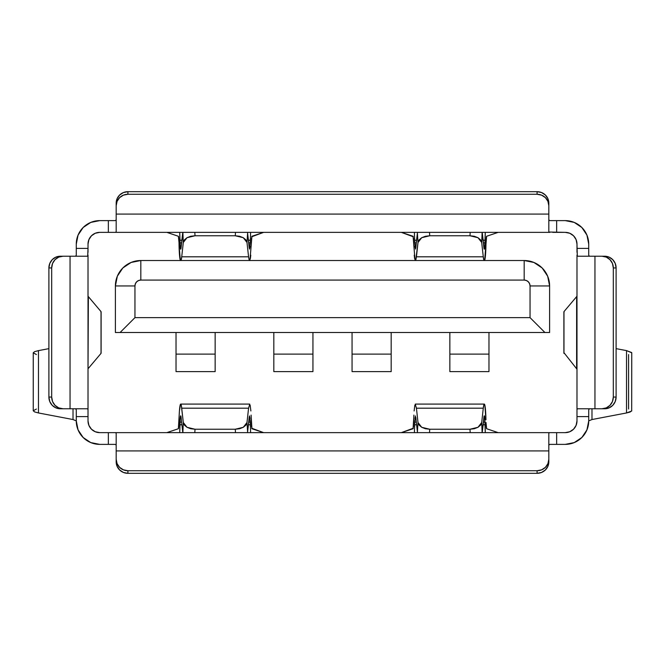 <?xml version="1.0" encoding="UTF-8"?>
<svg xmlns="http://www.w3.org/2000/svg" width="665" height="665" viewBox="0 0 665 665"><rect width="100%" height="100%" fill="white"/><g stroke="black" fill="none" stroke-linecap="round" stroke-linejoin="round"><path stroke-width="1" d="M312.941 371.619L273.822 371.619L312.941 371.619L312.941 354.121L273.822 354.121L273.822 332.5L273.822 371.619L273.822 354.121L312.941 354.121L312.941 371.619M215.144 371.619L176.025 371.619L215.144 371.619L215.144 354.121L176.025 354.121L176.025 332.5L176.025 371.619L176.025 354.121L215.144 354.121L215.144 371.619M36.409 409.033L33.25 410.771L33.25 352.807L36.409 354.545M248.569 256.806L249.267 260.522L248.569 256.806L181.72 256.806L183.299 242.484L182.684 233.216L180.797 249.092L180.19 246.432L179.691 232.359A19.559 1.671 90 0 1 179.991 240.223L181.911 240.223L179.991 240.223L180.04 242.9L181.62 242.9L180.04 242.9A7.822 0.673 -90 0 0 180.681 249.175A7.822 0.673 -90 0 0 181.104 247.538L182.867 232.359L183.299 242.484L181.72 256.806A19.559 1.671 90 0 1 181.03 260.522L181.72 256.806L248.569 256.806L246.989 242.484L248.569 256.806M249.94 260.505L251.919 236.266L263.664 232.359L251.703 236.773M250.605 232.359L250.256 242.9L250.605 232.359M250.107 246.432L249.5 249.092L249.184 247.538L247.604 233.216L246.989 242.484L245.884 239.882L243.29 237.704L239.583 236.266L235.269 235.767L235.493 232.359L235.269 235.767L195.028 235.767L235.269 235.767L243.29 237.704L246.989 242.484L247.604 233.216L249.5 249.092L250.256 242.9L248.677 242.9L250.256 242.9M179.06 245.219L180.365 260.522A19.559 1.671 90 0 1 179.06 245.219L179.01 242.542L179.06 245.219M166.632 232.359A144.737 12.386 90 0 1 166.99 232.418L178.37 236.266L179.01 242.542A7.822 0.673 -90 0 0 178.37 236.266L166.99 232.418A144.737 12.386 -90 0 0 166.632 232.359M251.511 238.103L251.237 245.352M250.78 255.177L250.389 258.585M415.06 260.505L413.081 236.266L401.336 232.359L413.298 236.773M414.395 232.359L414.744 242.9L414.395 232.359M414.894 246.432L415.5 249.092L415.816 247.538L417.396 233.216L418.011 242.484L415.733 260.522L416.431 256.806L483.28 256.806L481.701 242.484L482.316 233.216L484.203 249.092L484.81 246.432L485.309 232.359A19.559 1.671 90 0 0 485.009 240.223L483.089 240.223L485.009 240.223L484.96 242.9L483.38 242.9L484.96 242.9A7.822 0.673 -90 0 1 484.32 249.175A7.822 0.673 -90 0 1 483.896 247.538L482.133 232.359L481.701 242.484L483.28 256.806A19.559 1.671 90 0 0 483.97 260.522L483.28 256.806L416.431 256.806L418.011 242.484L419.116 239.882L421.71 237.704L425.417 236.266L429.731 235.767L429.507 232.359L429.731 235.767L469.972 235.767L429.731 235.767L421.71 237.704L418.011 242.484L417.396 233.216L415.5 249.092L414.744 242.9L416.323 242.9L414.744 242.9M498.368 232.359A144.737 12.386 90 0 0 498.01 232.418L486.63 236.266L484.635 260.522A19.559 1.671 90 0 0 485.94 245.219L485.99 242.542A7.822 0.673 -90 0 1 486.63 236.266L498.01 232.418A144.737 12.386 -90 0 1 498.368 232.359M413.489 238.103L413.763 245.352M414.22 255.177L414.611 258.585M99.708 444.378L115.128 444.378L116.175 445.051L115.128 444.378L108.353 444.378L108.353 432.641L112.269 432.641M552.731 432.641L556.647 432.641L556.647 444.378L549.872 444.378L565.25 444.378L574.236 442.591L581.85 437.504L586.937 429.889L588.725 420.903L588.725 409.831L589.389 408.776L588.725 409.831L588.725 416.606L576.987 416.606L576.987 412.691M88.013 412.691L88.013 420.903A11.737 11.737 0 0 0 99.75 432.641L108.353 432.641L99.75 432.641L95.261 431.751L91.454 429.208L88.91 425.401L88.013 420.903L88.013 416.606L76.276 416.606L76.276 420.903L78.063 429.889L83.15 437.504L90.764 442.591L99.75 444.378L108.353 444.378L108.353 432.641L549.872 432.641L115.128 432.641L116.175 432.973L116.175 450.92L548.825 450.92L548.825 432.973L549.872 432.641L565.25 432.641L556.647 432.641L556.647 444.378L565.25 444.378A23.474 23.474 0 0 0 588.725 420.903L588.725 416.606L576.987 416.606L576.987 420.903L576.987 255.169L576.987 409.831L577.311 408.776L594.951 408.776L594.951 256.225L601.916 256.225L606.281 257.114L609.971 259.658L612.448 263.465L613.313 267.953L616.106 267.953L615.233 263.465L612.764 259.658L609.065 257.114L604.701 256.225L577.311 256.225L576.987 244.097L576.987 248.394L588.725 248.394L588.725 244.097L586.937 235.111L581.85 227.497L574.236 222.409L565.25 220.622L549.872 220.622L548.825 219.949L549.872 220.622L556.647 220.622L556.647 232.359L565.25 232.359A11.737 11.737 0 0 1 576.987 244.097L576.09 239.6L573.546 235.792L569.739 233.249L565.25 232.359L548.825 232.027L548.825 214.08L116.175 214.08L116.175 205.718L117.073 201.337L119.617 197.621L123.424 195.144L127.913 194.271L127.913 191.678L537.087 191.678L537.087 194.271L127.913 194.271L537.087 194.271L541.576 195.144L545.383 197.621L547.927 201.337L548.825 205.718L548.825 214.08L116.175 214.08L116.175 232.027L115.128 232.359L549.872 232.359L548.825 232.027L548.825 203.124L547.927 198.744L545.383 195.028L541.576 192.551L537.087 191.678L127.913 191.678L123.424 192.551L119.617 195.028L117.073 198.744L116.175 205.718L116.175 203.124A11.737 11.446 180 0 1 127.913 191.678L127.913 194.271A11.737 11.446 0 0 0 116.175 205.718L116.175 232.027L115.128 232.359L549.872 232.359M573.853 442.74L576.489 441.51M581.26 438.069L583.612 435.525M586.447 430.995L587.76 427.562M115.128 232.359L108.353 232.359L108.353 220.622L99.75 220.622A23.474 23.474 0 0 0 76.276 244.097L76.276 248.394L88.013 248.394L88.013 244.097A11.737 11.737 0 0 1 99.75 232.359L108.353 232.359L108.353 220.622L115.128 220.622L99.75 220.622L90.764 222.409L83.15 227.497L78.063 235.111L76.276 244.097L76.276 248.394L88.013 248.394L88.013 244.097L88.91 239.6L91.454 235.792L95.261 233.249L99.75 232.359L112.269 232.359M552.731 232.359L556.647 232.359L556.647 220.622L565.25 220.622A23.474 23.474 0 0 1 588.725 244.097L588.725 255.169L588.725 248.394L576.987 248.394L576.987 252.309M77.24 427.562L78.553 430.995M81.388 435.525L83.74 438.069M88.512 441.51L91.147 442.74M76.276 248.394L76.276 255.169L75.611 256.225L76.276 255.169L76.276 248.394M88.013 252.309L88.013 248.394L87.689 256.225L70.049 256.225L70.049 408.776L87.689 408.776L88.013 409.831L88.013 255.169L88.013 416.606L76.276 416.606L76.276 409.831L75.611 408.776L76.276 409.831L76.292 421.768M576.987 420.903L576.09 425.401L573.546 429.208L569.739 431.751L565.25 432.641A11.737 11.737 0 0 0 576.987 420.903M588.708 421.776L588.725 420.887L591.983 419.54L591.983 408.776L591.983 419.54L626.53 412.957L631.683 411.028L631.75 352.807L626.53 350.621L626.53 412.957L591.983 419.54M99.75 444.378A23.474 23.474 0 0 1 76.276 420.903L73.017 419.54L73.017 408.776L73.017 419.54L38.47 412.957L38.47 350.621L48.894 348.635L38.47 350.621L34.58 351.669L33.25 352.807L33.25 410.771L34.58 411.909L38.47 412.957L38.47 350.621L34.58 351.669L33.25 352.816M88.013 255.169L87.689 256.225L63.084 256.225A11.737 11.396 -90 0 0 51.687 267.953L48.894 267.953A11.737 11.396 90 0 1 60.299 256.225L63.084 256.225L55.935 257.114L52.236 259.658L49.767 263.465L48.894 267.953L48.894 397.047A11.737 11.396 90 0 0 60.299 408.776L63.084 408.776A11.737 11.396 -90 0 1 51.687 397.047L48.894 397.047L48.894 267.953L51.687 267.953L51.687 397.047L51.687 267.953L52.552 263.465L55.029 259.658L58.72 257.114L63.084 256.225L70.049 256.225L70.049 408.776L63.084 408.776L58.72 407.886L55.029 405.342L52.552 401.535L51.687 397.047L48.894 397.047L49.767 401.535L52.236 405.342L55.935 407.886L60.299 408.776L87.689 408.776L88.013 409.831M115.128 432.641L116.175 432.973L116.175 450.92L548.825 450.92L548.825 459.282L547.927 463.663L545.383 467.379L541.576 469.856L537.087 470.729L127.913 470.729L123.424 469.856L119.617 467.379L117.073 463.663L116.175 459.282L116.175 450.92L116.175 461.876L117.073 466.256L119.617 469.972L123.424 472.449L127.913 473.322L127.913 470.729L537.087 470.729L537.087 473.322L127.913 473.322L537.087 473.322L541.576 472.449L545.383 469.972L547.927 466.256L548.825 459.282L548.825 461.876A11.737 11.446 -0 0 1 537.087 473.322L537.087 470.729A11.737 11.446 180 0 0 548.825 459.282L548.825 432.973L549.872 432.641M589.389 256.225L588.725 255.169L589.389 256.225M576.987 409.831L577.311 408.776L601.916 408.776A11.737 11.396 90 0 0 613.313 397.047L616.106 397.047A11.737 11.396 -90 0 1 604.701 408.776L601.916 408.776L609.065 407.886L612.764 405.342L615.233 401.535L616.106 397.047L616.106 267.953L616.106 397.047L613.313 397.047L613.313 267.953L613.313 397.047L612.448 401.535L609.971 405.342L606.281 407.886L601.916 408.776L594.951 408.776L594.951 256.225L577.311 256.225L576.987 255.169M628.591 409.033L628.591 354.545M631.683 352.55L626.53 350.621L616.106 348.635L626.53 350.621L626.53 412.957L630.104 412.034L631.75 410.737M33.25 410.762L34.58 411.909L38.47 412.957L73.017 419.54M100.889 312.126L101.03 311.627L88.37 296.632A105.619 10.299 0 0 1 88.013 295.784A105.619 10.299 180 0 0 88.37 296.632L101.03 311.627L101.03 353.373L100.889 352.874L101.03 353.373L88.37 368.368L101.03 353.373L101.03 311.627A23.474 2.286 0 0 1 101.105 311.819L101.105 353.19M88.013 369.216L88.37 296.632L88.013 369.216M564.103 352.882L576.987 369.216L564.103 352.882M563.895 353.19L563.895 311.81A23.474 2.286 0 0 1 563.97 311.627L576.63 296.632A105.619 10.299 180 0 0 576.987 295.784A105.619 10.299 0 0 1 576.63 296.632L563.97 311.627L564.111 312.126M563.97 311.627L563.97 353.373L563.97 311.627M576.63 296.632L576.63 368.368L576.63 296.632M181.104 417.462L180.797 415.908L180.19 418.568L179.691 432.641A19.559 1.671 -90 0 0 179.991 424.777L181.911 424.777L179.991 424.777L180.04 422.1L181.62 422.1L180.04 422.1A7.822 0.673 90 0 1 180.681 415.825A7.822 0.673 90 0 1 181.104 417.462L182.684 431.785L181.104 417.462M166.632 432.641A144.737 12.386 -90 0 0 166.99 432.582L178.37 428.734L179.425 410.945L180.523 404.187L181.354 405.675L183.299 422.516L182.867 432.641L183.299 422.516L181.72 408.194L248.569 408.194L249.766 404.187L248.569 408.194L246.989 422.516L248.569 408.194L181.72 408.194A19.559 1.671 -90 0 0 180.647 404.096A19.559 1.671 -90 0 0 179.06 419.781L179.01 422.458A7.822 0.673 90 0 1 178.37 428.734L166.99 432.582A144.737 12.386 90 0 1 166.632 432.641M251.104 415.093L251.919 428.734L263.664 432.641L251.703 428.227M250.605 432.641L250.256 422.1L250.605 432.641M250.107 418.568L249.5 415.908L249.184 417.462L247.604 431.785L246.989 422.516L245.884 425.118L243.29 427.296L239.583 428.734L235.269 429.233L235.493 432.641L235.269 429.233L195.028 429.233L235.269 429.233L243.29 427.296L246.989 422.516L247.604 431.785L249.5 415.908L250.256 422.1L248.677 422.1L250.256 422.1M248.378 424.777L250.298 424.777L248.378 424.777M247.43 432.641L247.604 431.785L247.43 432.641M194.795 432.641L195.028 429.233L190.714 428.734L187.006 427.296L184.413 425.118L183.299 422.516L187.006 427.296L195.028 429.233L194.795 432.641M251.511 426.897L251.237 419.623M250.871 410.945L250.181 405.318L249.342 404.312M248.378 240.223L250.298 240.223L248.378 240.223M247.43 232.359L247.604 233.216L247.43 232.359M194.795 232.359L195.028 235.767L190.714 236.266L187.006 237.704L184.413 239.882L183.299 242.484L187.006 237.704L195.028 235.767L194.795 232.359M483.28 408.194L481.701 422.516L482.316 431.785L484.203 415.908L484.81 418.568L485.309 432.641A19.559 1.671 -90 0 1 485.009 424.777L483.089 424.777L485.009 424.777L484.96 422.1L483.38 422.1L484.96 422.1A7.822 0.673 90 0 0 484.32 415.825A7.822 0.673 90 0 0 483.896 417.462L482.133 432.641L481.701 422.516L483.28 408.194L416.431 408.194L415.234 404.187L416.431 408.194L418.011 422.516L416.431 408.194L483.28 408.194A19.559 1.671 -90 0 1 484.353 404.096A19.559 1.671 -90 0 1 485.94 419.781L484.885 405.309L484.054 404.312L483.28 408.194M498.368 432.641A144.737 12.386 -90 0 1 498.01 432.582L486.63 428.734L485.99 422.458A7.822 0.673 90 0 0 486.63 428.734L498.01 432.582A144.737 12.386 90 0 0 498.368 432.641M415.816 417.462L417.396 431.785L418.011 422.516L419.116 425.118L421.71 427.296L425.417 428.734L429.731 429.233L429.507 432.641L429.731 429.233L469.972 429.233L429.731 429.233L421.71 427.296L418.011 422.516L417.396 431.785L415.816 417.462M413.896 415.093L413.081 428.734L401.336 432.641L413.298 428.227M414.395 432.641L414.744 422.1L414.395 432.641M414.894 418.568L415.5 415.908L414.744 422.1L416.323 422.1L414.744 422.1M416.623 424.777L414.702 424.777L416.623 424.777M417.57 432.641L417.396 431.785L417.57 432.641M470.205 432.641L469.972 429.233L474.286 428.734L477.994 427.296L480.587 425.118L481.701 422.516L477.994 427.296L469.972 429.233L470.205 432.641M413.489 426.897L413.763 419.623M414.129 410.945L414.819 405.318L415.658 404.312M416.623 240.223L414.702 240.223L416.623 240.223M417.57 232.359L417.396 233.216L417.57 232.359M470.205 232.359L469.972 235.767L474.286 236.266L477.994 237.704L480.587 239.882L481.701 242.484L477.994 237.704L469.972 235.767L470.205 232.359M549.872 444.378L548.825 445.051M115.128 220.622L116.175 219.949M127.913 473.322L127.913 470.729A11.737 11.446 180 0 1 116.175 459.282L116.175 461.876A11.737 11.446 -0 0 0 127.913 473.322M548.825 205.718L548.825 203.124A11.737 11.446 180 0 0 537.087 191.678L537.087 194.271A11.737 11.446 0 0 1 548.825 205.718M613.313 267.953L616.106 267.953A11.737 11.396 -90 0 0 604.701 256.225L601.916 256.225A11.737 11.396 90 0 1 613.313 267.953M524.178 260.522L524.178 280.081L524.178 260.522L140.822 260.522A25.428 25.428 0 0 0 115.394 285.95L134.953 285.95L115.394 285.95L117.331 276.216L122.842 267.97L131.096 262.459L140.822 260.522L140.822 280.081L138.578 280.53L136.674 281.802L135.402 283.706L134.953 285.95L134.953 317.637L530.047 317.637L530.047 285.95L529.598 283.706L528.326 281.802L526.422 280.53L524.178 280.081L140.822 280.081L524.178 280.081A5.869 5.869 0 0 1 530.047 285.95L530.047 317.637L544.909 332.5L549.606 332.5L549.606 285.95L530.047 285.95L549.606 285.95A25.428 25.428 0 0 0 524.178 260.522L533.904 262.459L542.158 267.97L547.669 276.216L549.606 285.95A25.428 25.428 0 0 0 524.178 260.522L140.822 260.522A25.428 25.428 0 0 0 115.394 285.95L115.394 332.5L549.606 332.5L549.606 285.95M115.394 285.95L115.394 332.5L120.091 332.5L134.953 317.637L134.953 285.95A5.869 5.869 0 0 1 140.822 280.081L140.822 260.522M134.953 317.637L120.091 332.5L544.909 332.5L530.047 317.637L134.953 317.637M215.144 332.5L215.144 354.121L215.144 332.5M312.941 332.5L312.941 354.121L312.941 332.5M449.856 371.544L449.856 332.5L449.856 371.619L488.975 371.619L488.975 354.121L449.856 354.121L488.975 354.121L488.975 332.5L488.975 371.544M352.059 371.544L352.059 332.5L352.059 371.619L391.178 371.619L391.178 354.121L352.059 354.121L391.178 354.121L391.178 332.5L391.178 371.544M180.697 404.087L249.599 404.087M415.401 404.087L484.303 404.087"/></g></svg>
